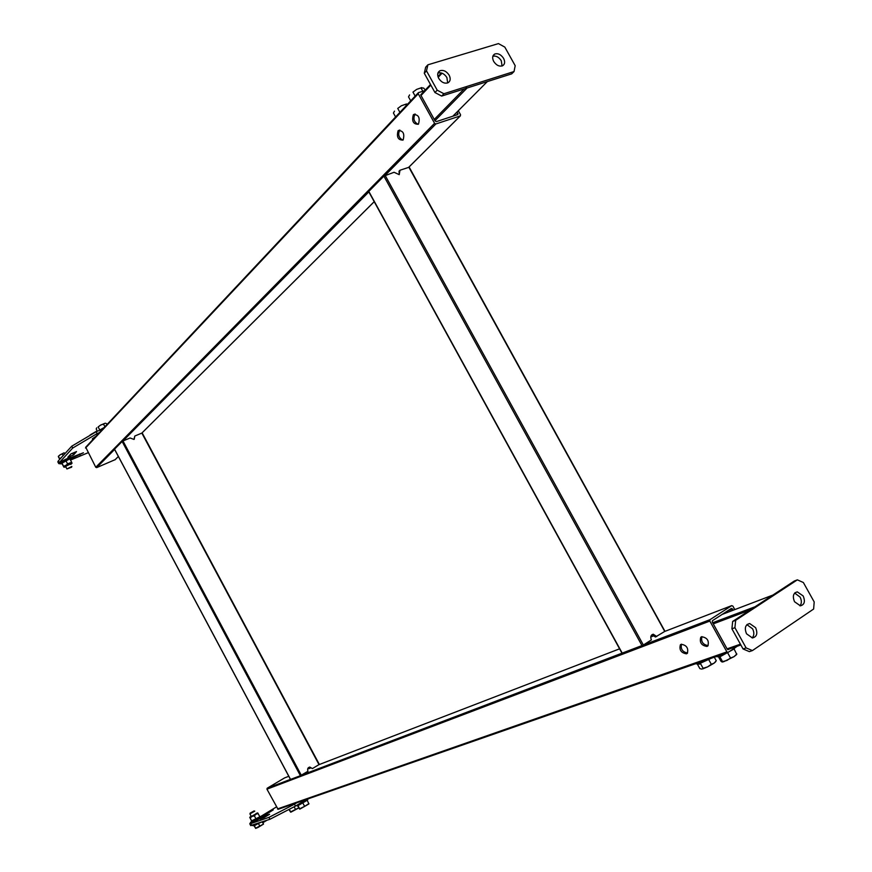 <?xml version="1.0" encoding="UTF-8"?>
<svg xmlns="http://www.w3.org/2000/svg" width="872" height="872" viewBox="0 0 872 872"><rect width="100%" height="100%" fill="white"/><g stroke="black" fill="none" stroke-linecap="round" stroke-linejoin="round"><path stroke-width="1.31" d="M403.137 139.934C404.804 133.699 403.18 130.582 398.253 130.593L398.079 130.767C396.433 137.002 398.068 140.109 402.973 140.087L403.137 139.934M402.918 140.13C398.853 138.059 397.752 134.768 399.605 130.266L399.845 130.048M418.484 124.086C420.239 117.698 418.582 114.537 413.524 114.592L413.339 114.777C411.606 121.175 413.274 124.325 418.309 124.249L418.484 124.086M418.222 124.325C414.058 122.254 412.947 118.897 414.887 114.276L415.17 114.014M115.224 459.631L96.661 467.621L95.767 467.272L85.718 447.216L418.146 92.923M95.767 467.272L434.572 123.301L418.244 93.762L85.532 448.023M434.572 123.301L435.858 123.966L385.13 175.37L643.362 645.029L622.205 653.117M664.671 631.295L408.837 167.173L460.307 115.911L435.858 123.966M460.307 115.911L460.558 114.744L458.323 110.722M418.244 93.762L418.418 92.639L424.664 90.677M457.179 111.878L457.855 114.559L436.382 121.611L435.095 120.946L420.816 95.124L421.786 93.74M686.471 653.826L687.31 653.313C688.662 648.179 686.624 645.171 681.206 644.277L680.4 644.779C679.026 649.88 681.054 652.899 686.471 653.826M706.996 646.446L707.879 645.901C709.285 640.658 707.203 637.606 701.633 636.734L700.783 637.258C699.355 642.479 701.426 645.542 706.996 646.446M727.815 652.496L278.081 809.325L266.952 789.182L267.17 788.234L284.588 777.911M710.004 619.665L731.717 605.626L664.649 631.47L655.461 637.007L652.005 634.707L653.27 634.217C650.806 634.892 650.185 636.789 651.395 639.906L643.362 645.029L710.004 619.665L709.841 621.071L266.952 789.182M277.47 808.954L726.888 651.885L709.841 621.071M726.888 651.885L728.098 652.398L737.385 646.163M731.717 605.626L732.916 606.138L734.824 609.583M729.134 649.062L728.055 649.662L727.183 649.051L712.282 622.107L712.435 620.701L731.434 608.394L733.319 610.149M687.572 653.019C682.536 652.027 680.509 649.084 681.49 644.19M708.129 645.618C702.93 644.681 700.848 641.683 701.895 636.647M619.6 648.822L319.01 764.635L141.842 433.09L319.326 764.417L312.405 768.603L309.789 767.044C307.794 767.622 307.184 769.017 307.969 771.251L300.415 775.699L290.529 779.415M312.405 768.603L309.789 767.044M308.285 767.796L308.764 768.701L310.955 767.861M308.764 768.701L307.718 768.788M374.197 201.672L141.842 433.09L134.8 436.033L134.234 439.259M114.581 449.254L290.55 779.448M300.415 775.699L122.135 441.461L114.537 449.167M122.135 441.461L122.974 440.97L301.287 775.252L621.987 653.172M134.8 436.033L133.972 439.423L130.081 437.995L122.974 440.97L368.834 191.884M650.752 636.985L654.338 635.601M664.911 631.219L409.23 167.195L400.008 170.225L399.038 171.195L399.289 174.596M368.954 191.655L622.27 653.226M642.054 645.705L383.898 176.111L368.812 191.404M383.898 176.111L394.079 172.275L399.202 174.64L400.008 170.225M656.725 636.516L653.27 634.217M712.642 622.761L755.065 606.749L772.875 595.075L722.125 614.422M794.686 593.047L800.115 597.113C801.826 600.623 801.771 603.522 799.94 605.811M794.545 601.735C792.321 596.263 793.248 592.971 797.313 591.881L803.177 595.968C805.401 601.462 804.475 604.754 800.376 605.822L794.545 601.735M746.901 624.657L752.591 628.799C754.378 632.527 754.236 635.568 752.165 637.944M746.519 633.791C744.252 628.047 745.309 624.625 749.68 623.545L755.632 627.698C757.91 633.464 756.831 636.876 752.416 637.944L746.519 633.791M797.368 579.847L803.374 582.529L814.197 601.942L813.631 609.027L752.427 650.567L749.375 651.624L743.064 648.964L731.902 628.799L732.665 621.442L794.316 581.024L797.368 579.847L735.674 620.319L734.911 627.698L731.902 628.799M743.064 648.964L746.105 647.907L734.911 627.698M732.665 621.442L735.674 620.319M746.105 647.907L752.427 650.567M452.819 116.216L487.328 81.587L467.098 88.007L434.965 120.707M465.79 87.298L467.098 88.007M487.328 81.587L452.873 116.194M437.94 73.03C441.363 72.202 444.349 73.706 446.9 77.543L447.663 82.938M449.156 75.177C450.846 78.731 450.432 81.281 447.925 82.829C444.458 83.843 441.396 82.36 438.725 78.393C437.046 74.85 437.439 72.311 439.913 70.763C443.39 69.716 446.464 71.188 449.156 75.177M492.876 56.211C496.092 55.601 498.893 57.105 501.269 60.724L502.076 65.978M503.591 58.38C505.259 61.868 504.888 64.343 502.49 65.814C499.209 66.741 496.277 65.28 493.694 61.432C492.037 57.966 492.386 55.503 494.751 54.02C498.054 53.072 500.997 54.522 503.591 58.38M425.667 67.209L427.89 64.811L498.457 43.6L504.823 47.11L515.188 65.705L514.033 71.548L443.913 93.74L441.657 96.073L434.954 92.53L424.283 73.248L425.667 67.209M514.033 71.548L511.69 73.858L441.657 96.073M434.954 92.53L437.199 90.176L426.495 70.861L424.283 73.248M437.199 90.176L443.913 93.74M427.89 64.811L426.495 70.861M292.218 804.398L288.981 805.521M269.317 814.426L264.14 817.565L259.856 819.037L265.284 815.745L269.59 814.252L264.238 817.511M306.301 799.482L295.477 806.099L269.949 819.266L250.711 825.533M269.949 819.266L268.936 817.369L250.744 823.604L251.725 825.457M296.698 802.829L294.464 804.191L295.477 806.099M260.793 816.421L276.402 806.96M261.556 816.563L273.241 809.892L261.535 817.173M250.711 822.732L249.784 823.8L250.744 823.604M268.936 817.369L294.464 804.191M265.284 815.745L265.731 816.595M262.047 821.947L262.668 822.863L263.813 821.348M266.854 820.312L262.668 822.863M70.654 457.713L83.407 452.775L71.123 458.509C67.308 458.988 63.809 460.743 60.626 463.773L61.901 463.817M76.518 451.576L73.619 454.901L67.82 457.299L70.992 453.876L76.485 451.62L71.177 453.832M57.923 462.04L58.337 460.863L59.285 462.661L72.725 448.034L71.744 446.202L96.116 431.749L102.809 429.013M96.116 431.749L97.097 433.591L99.386 432.654M58.337 460.863L71.744 446.202M88.05 452.753L70.49 460.067M94.536 438.442L92.323 438.845L96.029 436.229M97.097 433.591L72.725 448.034M59.285 462.661L58.751 463.61L60.626 463.839M73.619 454.901L72.703 453.178M91.625 434.409L89.816 435.477M96.847 431.444L91.462 434.103M97.174 430.833L90.099 434.975M698.243 664.181L711.814 658.055M701.829 669.086L699.878 668.65L697.36 664.083M714.299 657.194L716.261 660.725L714.135 663.134L715.509 661.87M711.312 664.301L714.135 663.134L707.541 666.917L711.312 664.301L708.587 659.352M700.369 663.341L703.094 668.279L707.541 666.917L702.876 668.846M702.549 668.824L703.094 668.279M104.226 427.487L98.58 430.735M97.381 431.226L96.203 429.002L96.748 427.814M98.144 426.909L100.607 425.089L98.144 426.909L99.855 430.125M103.506 424.075L100.607 425.089L104.978 423.302L103.506 424.075L104.923 426.746M107.321 424.184L105.676 423.236M395.594 116.957L393.435 113.055L394.482 111.126M397.741 108.433L401.349 105.774L397.741 108.433L399.91 112.368M406.308 105.545L405.633 104.302L401.349 105.774L406.537 103.953M407.649 104.117L405.633 104.302M410.712 100.847L408.521 96.868L409.589 94.917M412.968 92.105L416.642 89.391L412.968 92.105L415.181 96.094M422.833 91.255L420.98 87.909L416.642 89.391L421.808 87.582M425.296 90.012L423.661 88.072L420.98 87.909M719.356 657.117L734.082 648.953L736.709 654.273M722.201 662.012L723.607 661.75L722.049 661.99L720.872 661.096L718.419 656.66M727.771 653.019L730.551 658.044L734.061 656.638L736.851 653.967M719.771 656.605L722.539 661.619L726.888 660.475L730.551 658.044M723.607 661.75L734.061 656.638L736.437 654.687M290.638 812.159L288.948 809.467M294.137 806.785L295.553 809.445L298.715 807.908M289.275 809.292L290.659 811.887L295.553 809.445M290.986 812.094L298.736 807.963M297.755 805.793L307.184 800.3L308.906 803.897M299.63 809.107L297.57 805.772M302.867 803.036L304.633 806.349L308.939 803.613M297.908 805.51L299.674 808.813L304.633 806.349M299.99 809.042L308.873 803.962M58.642 457.244L59.59 459.032L58.326 456.383L59.765 458.934L61.661 457.222L59.667 458.912L58.402 456.361L60.157 454.792L58.348 456.329L60.157 454.792L58.326 456.383L58.642 457.244M64.157 452.786L60.157 454.792L62.283 453.909L63.166 455.576L62.283 453.909L60.157 454.792L64.157 452.786M66.915 468.962L71.602 467.185L66.915 468.962M70.49 463.959L65.574 466.389L66.915 468.94L71.831 466.487L71.602 467.218L71.831 466.487L66.915 468.94L65.607 466.476M259.812 826.1L258.406 823.451L254.275 825.784L252.771 825.621L256.924 823.691L251.997 825.359L254.253 825.533L255.649 828.182L263.507 824.105L263.006 822.667L263.507 824.105L257.927 827.495L259.812 826.1L258.406 823.451L254.253 825.533L255.649 828.389L259.812 826.1M255.649 828.389L254.123 825.73L255.649 828.389L257.927 827.495L255.649 828.389M261.033 822.296L258.406 823.451L261.033 822.296M251.3 816.443L249.926 813.87L254.788 811.145L249.937 813.881L251.31 816.475L256.172 813.75M254.079 810.949L250.144 813.14L254.079 810.949M70.043 458.716L61.999 463.152L62.228 464.013L61.629 462.934L65.727 460.362L70.043 458.716L70.261 459.631M62.228 464.013L63.896 467.152L65.858 466.967M71.014 457.865C71.504 456.939 68.888 457.844 63.166 460.59C60.037 462.781 59.122 463.828 60.408 463.74L61.977 463.108L64.038 467.218L67.569 463.86L71.668 462.28L72.016 463.283M65.727 460.362L67.569 463.86M63.678 466.302L69.869 463.555L72.027 463.196L70.752 464.46M70 459.141L71.668 462.28M259.823 816.672L250.755 822.198C254.788 820.65 258.254 818.71 261.142 816.377L260.663 816.454M251.605 821.043L249.752 817.337L252.041 816.41L250.231 817.947L249.784 817.249L251.169 816.214M251.572 820.912L259.867 816.759L257.676 812.889M256.292 819.429L254.384 815.865L252.041 816.41L256.008 814.197L254.384 815.865M258.145 813.522L256.008 814.197L257.687 812.9L256.041 813.511M251.91 821.62L250.231 817.947M114.603 449.451L96.661 467.621M114.951 459.871L118.352 456.492L115.006 459.849M456.427 115.028L458.04 113.415M267.17 788.234L290.43 779.383M288.785 776.287L284.414 777.977M732.633 608.907L727.76 610.771M740.851 644.964L727.717 649.575M727.085 648.866L740.415 644.179M750.084 610.019L713.263 623.872M442.05 73.204L438.202 77.281M430.833 85.085L421.023 95.484M434.267 119.442L464.187 88.922M80.039 454.944L79.548 454.018M695.246 663.843L704.02 660.78M715.781 656.671L724.861 653.51M296.513 805.466L308.11 798.85M59.645 459.424L58.762 460.394L59.645 459.424M70.61 457.855C66.893 458.323 63.482 460.035 60.375 462.988M251.463 822.863C255.888 820.977 259.202 819.091 261.404 817.184M399.79 130.091L398.253 130.593M415.072 114.101L413.524 114.592M141.885 433.068L374.219 201.694M408.892 167.162L460.372 115.889M278.081 809.325L727.76 652.496M701.535 636.767L700.783 637.258M681.119 644.31L680.4 644.779M319.326 764.417L142.234 433.013M290.485 779.47L114.494 449.233M622.052 653.292L368.682 191.611M727.695 649.564L740.84 644.953M797.313 591.881L794.992 592.764M749.68 623.545L747.086 624.494M420.707 94.874L430.506 84.486M437.962 76.573L441.363 72.976M494.751 54.02L493.04 55.775M439.913 70.763L438.038 72.758M249.784 823.8L250.765 825.642M58.751 463.61L57.803 461.811M76.485 451.62L71.242 453.789M695.398 663.777L699.704 664.115M715.4 662.044L715.879 661.303M715.967 656.605L719.738 656.845M734.137 649.062L734.747 647.94M736.328 654.85L736.786 654.153M307.282 800.496L308.121 798.85M297.952 805.815L296.229 805.63M70.24 459.588L71.231 458.203M261.611 816.661C262.941 817.653 246.994 825.49 250.656 822.612L250.755 822.1"/></g></svg>
